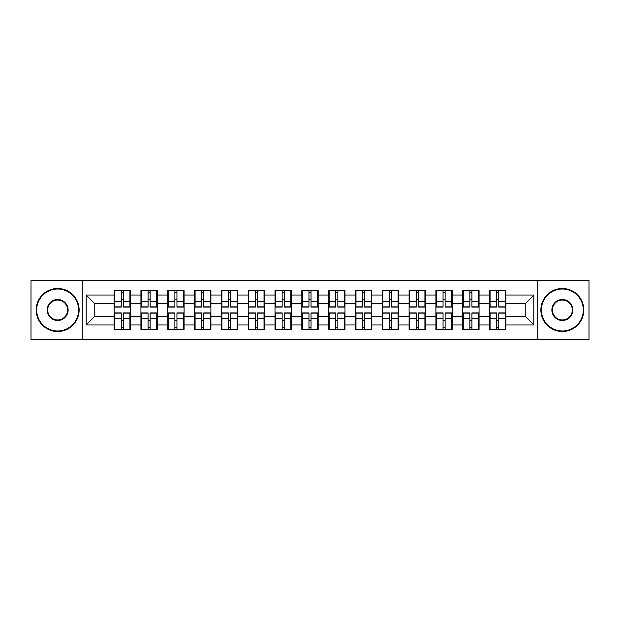 <?xml version="1.0" encoding="UTF-8"?>
<svg xmlns="http://www.w3.org/2000/svg" width="620" height="620" viewBox="0 0 620 620"><rect width="100%" height="100%" fill="white"/><g stroke="black" fill="none" stroke-linecap="round" stroke-linejoin="round"><path stroke-width="0.93" d="M537.773 339.481L589 339.481L589 280.519L537.773 280.519L537.773 339.481L82.227 339.481L82.227 280.519L31 280.519L31 339.481L82.227 339.481M505.881 320.92L505.37 320.92M490.071 320.92L489.552 320.92M489.552 299.08L490.071 299.08M505.37 299.08L505.881 299.08M505.881 296.848L505.37 296.848M490.071 296.848L489.552 296.848M489.552 323.152L490.071 323.152M505.37 323.152L505.881 323.152M479.066 320.92L478.555 320.92M463.249 320.92L462.737 320.92M462.737 299.08L463.249 299.08M478.555 299.08L479.066 299.08M479.066 296.848L478.555 296.848M463.249 296.848L462.737 296.848M462.737 323.152L463.249 323.152M478.555 323.152L479.066 323.152M452.251 320.92L451.732 320.92M436.433 320.92L435.922 320.92M435.922 299.08L436.433 299.08M451.732 299.08L452.251 299.08M452.251 296.848L451.732 296.848M436.433 296.848L435.922 296.848M435.922 323.152L436.433 323.152M451.732 323.152L452.251 323.152M425.436 320.92L424.917 320.92M409.618 320.92L409.099 320.92M409.099 299.08L409.618 299.08M424.917 299.08L425.436 299.08M425.436 296.848L424.917 296.848M409.618 296.848L409.099 296.848M409.099 323.152L409.618 323.152M424.917 323.152L425.436 323.152M398.614 320.92L398.102 320.92M382.803 320.92L382.284 320.92M382.284 299.08L382.803 299.08M398.102 299.08L398.614 299.08M398.614 296.848L398.102 296.848M382.803 296.848L382.284 296.848M382.284 323.152L382.803 323.152M398.102 323.152L398.614 323.152M371.798 320.92L371.287 320.92M355.981 320.92L355.469 320.92M355.469 299.08L355.981 299.08M371.287 299.08L371.798 299.08M371.798 296.848L371.287 296.848M355.981 296.848L355.469 296.848M355.469 323.152L355.981 323.152M371.287 323.152L371.798 323.152M344.983 320.92L344.464 320.92M329.166 320.92L328.654 320.92M328.654 299.08L329.166 299.08M344.464 299.08L344.983 299.08M344.983 296.848L344.464 296.848M329.166 296.848L328.654 296.848M328.654 323.152L329.166 323.152M344.464 323.152L344.983 323.152M318.169 320.92L317.649 320.92M302.351 320.92L301.832 320.92M301.832 299.08L302.351 299.08M317.649 299.08L318.169 299.08M318.169 296.848L317.649 296.848M302.351 296.848L301.832 296.848M301.832 323.152L302.351 323.152M317.649 323.152L318.169 323.152M291.346 320.92L290.834 320.92M275.536 320.92L275.017 320.92M275.017 299.08L275.536 299.08M290.834 299.08L291.346 299.08M291.346 296.848L290.834 296.848M275.536 296.848L275.017 296.848M275.017 323.152L275.536 323.152M290.834 323.152L291.346 323.152M264.531 320.92L264.019 320.92M248.713 320.92L248.202 320.92M248.202 299.08L248.713 299.08M264.019 299.08L264.531 299.08M264.531 296.848L264.019 296.848M248.713 296.848L248.202 296.848M248.202 323.152L248.713 323.152M264.019 323.152L264.531 323.152M237.716 320.92L237.197 320.92M221.898 320.92L221.387 320.92M221.387 299.08L221.898 299.08M237.197 299.08L237.716 299.08M237.716 296.848L237.197 296.848M221.898 296.848L221.387 296.848M221.387 323.152L221.898 323.152M237.197 323.152L237.716 323.152M210.901 320.92L210.381 320.92M195.083 320.92L194.564 320.92M194.564 299.08L195.083 299.08M210.381 299.08L210.901 299.08M210.901 296.848L210.381 296.848M195.083 296.848L194.564 296.848M194.564 323.152L195.083 323.152M210.381 323.152L210.901 323.152M184.078 320.92L183.567 320.92M168.268 320.92L167.749 320.92M167.749 299.08L168.268 299.08M183.567 299.08L184.078 299.08M184.078 296.848L183.567 296.848M168.268 296.848L167.749 296.848M167.749 323.152L168.268 323.152M183.567 323.152L184.078 323.152M157.263 320.92L156.751 320.92M141.445 320.92L140.934 320.92M140.934 299.08L141.445 299.08M156.751 299.08L157.263 299.08M157.263 296.848L156.751 296.848M141.445 296.848L140.934 296.848M140.934 323.152L141.445 323.152M156.751 323.152L157.263 323.152M537.773 280.519L82.227 280.519M525.225 316.363L525.225 303.637L505.881 303.637L505.881 316.363L525.225 316.363L533.82 324.958L533.82 295.043L505.881 295.043L505.881 290.579L489.552 290.579L489.552 303.637L479.066 303.637L479.066 316.363L489.552 316.363L489.552 303.637M533.82 324.958L505.881 324.958L505.881 329.422L489.552 329.422L489.552 324.958L479.066 324.958L479.066 329.422L462.737 329.422L462.737 324.958L452.251 324.958L452.251 329.422L435.922 329.422L435.922 324.958L425.436 324.958L425.436 329.422L409.099 329.422L409.099 324.958L398.614 324.958L398.614 329.422L382.284 329.422L382.284 324.958L371.798 324.958L371.798 329.422L355.469 329.422L355.469 324.958L344.983 324.958L344.983 329.422L328.654 329.422L328.654 324.958L318.169 324.958L318.169 329.422L301.832 329.422L301.832 324.958L291.346 324.958L291.346 329.422L275.017 329.422L275.017 324.958L264.531 324.958L264.531 329.422L248.202 329.422L248.202 324.958L237.716 324.958L237.716 329.422L221.387 329.422L221.387 324.958L210.901 324.958L210.901 329.422L194.564 329.422L194.564 324.958L184.078 324.958L184.078 329.422L167.749 329.422L167.749 324.958L157.263 324.958L157.263 329.422L140.934 329.422L140.934 324.958L130.448 324.958L130.448 329.422L114.119 329.422L114.119 324.958L86.18 324.958L86.18 295.043L114.119 295.043L114.119 303.637L94.775 303.637L94.775 316.363L114.119 316.363L114.119 303.637M489.552 295.043L479.066 295.043L479.066 290.579L462.737 290.579L462.737 295.043L452.251 295.043L452.251 290.579L435.922 290.579L435.922 295.043L425.436 295.043L425.436 290.579L409.099 290.579L409.099 295.043L398.614 295.043L398.614 290.579L382.284 290.579L382.284 295.043L371.798 295.043L371.798 290.579L355.469 290.579L355.469 295.043L344.983 295.043L344.983 290.579L328.654 290.579L328.654 295.043L318.169 295.043L318.169 290.579L301.832 290.579L301.832 295.043L291.346 295.043L291.346 290.579L275.017 290.579L275.017 295.043L264.531 295.043L264.531 290.579L248.202 290.579L248.202 295.043L237.716 295.043L237.716 290.579L221.387 290.579L221.387 295.043L210.901 295.043L210.901 290.579L194.564 290.579L194.564 295.043L184.078 295.043L184.078 290.579L167.749 290.579L167.749 295.043L157.263 295.043L157.263 290.579L140.934 290.579L140.934 295.043L130.448 295.043L130.448 290.579L114.119 290.579L114.119 295.043M489.552 316.363L489.552 324.958M479.066 316.363L479.066 324.958M479.066 295.043L479.066 303.637M452.251 316.363L462.737 316.363L462.737 303.637L452.251 303.637L452.251 324.958M462.737 316.363L462.737 324.958M462.737 295.043L462.737 303.637M452.251 295.043L452.251 303.637M425.436 316.363L435.922 316.363L435.922 303.637L425.436 303.637L425.436 324.958M435.922 316.363L435.922 324.958M435.922 295.043L435.922 303.637M425.436 295.043L425.436 303.637M398.614 316.363L409.099 316.363L409.099 303.637L398.614 303.637L398.614 324.958M409.099 316.363L409.099 324.958M409.099 295.043L409.099 303.637M398.614 295.043L398.614 303.637M371.798 316.363L382.284 316.363L382.284 303.637L371.798 303.637L371.798 324.958M382.284 316.363L382.284 324.958M382.284 295.043L382.284 303.637M371.798 295.043L371.798 303.637M344.983 316.363L355.469 316.363L355.469 303.637L344.983 303.637L344.983 324.958M355.469 316.363L355.469 324.958M355.469 295.043L355.469 303.637M344.983 295.043L344.983 303.637M318.169 316.363L328.654 316.363L328.654 303.637L318.169 303.637L318.169 324.958M328.654 316.363L328.654 324.958M328.654 295.043L328.654 303.637M318.169 295.043L318.169 303.637M291.346 316.363L301.832 316.363L301.832 303.637L291.346 303.637L291.346 324.958M301.832 316.363L301.832 324.958M301.832 295.043L301.832 303.637M291.346 295.043L291.346 303.637M264.531 316.363L275.017 316.363L275.017 303.637L264.531 303.637L264.531 324.958M275.017 316.363L275.017 324.958M275.017 295.043L275.017 303.637M264.531 295.043L264.531 303.637M237.716 316.363L248.202 316.363L248.202 303.637L237.716 303.637L237.716 324.958M248.202 316.363L248.202 324.958M248.202 295.043L248.202 303.637M237.716 295.043L237.716 303.637M210.901 316.363L221.387 316.363L221.387 303.637L210.901 303.637L210.901 324.958M221.387 316.363L221.387 324.958M221.387 295.043L221.387 303.637M210.901 295.043L210.901 303.637M184.078 316.363L194.564 316.363L194.564 303.637L184.078 303.637L184.078 324.958M194.564 316.363L194.564 324.958M194.564 295.043L194.564 303.637M184.078 295.043L184.078 303.637M157.263 316.363L167.749 316.363L167.749 303.637L157.263 303.637L157.263 324.958M167.749 316.363L167.749 324.958M167.749 295.043L167.749 303.637M157.263 295.043L157.263 303.637M130.448 316.363L140.934 316.363L140.934 303.637L130.448 303.637L130.448 324.958M140.934 316.363L140.934 324.958M140.934 295.043L140.934 303.637M130.448 295.043L130.448 303.637M130.448 320.92L129.929 320.92M114.63 320.92L114.119 320.92M114.119 299.08L114.63 299.08M129.929 299.08L130.448 299.08M130.448 296.848L129.929 296.848M114.63 296.848L114.119 296.848M114.119 323.152L114.63 323.152M129.929 323.152L130.448 323.152M114.119 316.363L114.119 324.958M94.775 316.363L86.18 324.958M86.18 295.043L94.775 303.637M505.881 316.363L505.881 324.958M505.881 295.043L505.881 303.637M533.82 295.043L525.225 303.637M129.929 290.579L129.929 307.078L123.31 307.078L123.31 290.579M121.249 290.579L121.249 307.078L114.63 307.078L114.63 290.579M121.249 292.81L123.31 292.81M123.31 299.173L121.249 299.173M114.63 329.422L114.63 312.922L121.249 312.922L121.249 329.422M123.31 329.422L123.31 312.922L129.929 312.922L129.929 329.422M123.31 327.19L121.249 327.19M121.249 320.827L123.31 320.827M57.645 330.971A20.971 20.971 0 0 0 78.616 310A20.971 20.971 0 0 0 57.645 289.029A20.971 20.971 0 0 0 36.673 310A20.971 20.971 0 0 0 57.645 330.971M57.645 288.509A21.491 21.491 0 0 1 79.135 310A21.491 21.491 0 0 1 57.645 331.491A21.491 21.491 0 0 1 36.154 310A21.491 21.491 0 0 1 57.645 288.509M57.645 320.486A10.486 10.486 0 0 1 47.159 310A10.486 10.486 0 0 1 57.645 299.514A10.486 10.486 0 0 1 68.13 310A10.486 10.486 0 0 1 57.645 320.486M57.645 300.026A9.974 9.974 0 0 0 47.678 310A9.974 9.974 0 0 0 57.645 319.974A9.974 9.974 0 0 0 67.619 310A9.974 9.974 0 0 0 57.645 300.026M562.356 330.971A20.971 20.971 0 0 0 583.327 310A20.971 20.971 0 0 0 562.356 289.029A20.971 20.971 0 0 0 541.384 310A20.971 20.971 0 0 0 562.356 330.971M562.356 288.509A21.491 21.491 0 0 1 583.846 310A21.491 21.491 0 0 1 562.356 331.491A21.491 21.491 0 0 1 540.865 310A21.491 21.491 0 0 1 562.356 288.509M562.356 320.486A10.486 10.486 0 0 1 551.87 310A10.486 10.486 0 0 1 562.356 299.514A10.486 10.486 0 0 1 572.841 310A10.486 10.486 0 0 1 562.356 320.486M562.356 300.026A9.974 9.974 0 0 0 552.381 310A9.974 9.974 0 0 0 562.356 319.974A9.974 9.974 0 0 0 572.322 310A9.974 9.974 0 0 0 562.356 300.026M156.751 290.579L156.751 307.078L150.133 307.078L150.133 290.579M148.064 290.579L148.064 307.078L141.445 307.078L141.445 290.579M148.064 292.81L150.133 292.81M150.133 299.173L148.064 299.173M183.567 290.579L183.567 307.078L176.948 307.078L176.948 290.579M174.887 290.579L174.887 307.078L168.268 307.078L168.268 290.579M174.887 292.81L176.948 292.81M176.948 299.173L174.887 299.173M210.381 290.579L210.381 307.078L203.763 307.078L203.763 290.579M201.702 290.579L201.702 307.078L195.083 307.078L195.083 290.579M201.702 292.81L203.763 292.81M203.763 299.173L201.702 299.173M237.197 290.579L237.197 307.078L230.578 307.078L230.578 290.579M228.517 290.579L228.517 307.078L221.898 307.078L221.898 290.579M228.517 292.81L230.578 292.81M230.578 299.173L228.517 299.173M264.019 290.579L264.019 307.078L257.401 307.078L257.401 290.579M255.332 290.579L255.332 307.078L248.713 307.078L248.713 290.579M255.332 292.81L257.401 292.81M257.401 299.173L255.332 299.173M141.445 329.422L141.445 312.922L148.064 312.922L148.064 329.422M150.133 329.422L150.133 312.922L156.751 312.922L156.751 329.422M150.133 327.19L148.064 327.19M148.064 320.827L150.133 320.827M168.268 329.422L168.268 312.922L174.887 312.922L174.887 329.422M176.948 329.422L176.948 312.922L183.567 312.922L183.567 329.422M176.948 327.19L174.887 327.19M174.887 320.827L176.948 320.827M195.083 329.422L195.083 312.922L201.702 312.922L201.702 329.422M203.763 329.422L203.763 312.922L210.381 312.922L210.381 329.422M203.763 327.19L201.702 327.19M201.702 320.827L203.763 320.827M221.898 329.422L221.898 312.922L228.517 312.922L228.517 329.422M230.578 329.422L230.578 312.922L237.197 312.922L237.197 329.422M230.578 327.19L228.517 327.19M228.517 320.827L230.578 320.827M248.713 329.422L248.713 312.922L255.332 312.922L255.332 329.422M257.401 329.422L257.401 312.922L264.019 312.922L264.019 329.422M257.401 327.19L255.332 327.19M255.332 320.827L257.401 320.827M290.834 290.579L290.834 307.078L284.216 307.078L284.216 290.579M282.154 290.579L282.154 307.078L275.536 307.078L275.536 290.579M282.154 292.81L284.216 292.81M284.216 299.173L282.154 299.173M275.536 329.422L275.536 312.922L282.154 312.922L282.154 329.422M284.216 329.422L284.216 312.922L290.834 312.922L290.834 329.422M284.216 327.19L282.154 327.19M282.154 320.827L284.216 320.827M317.649 290.579L317.649 307.078L311.031 307.078L311.031 290.579M308.969 290.579L308.969 307.078L302.351 307.078L302.351 290.579M308.969 292.81L311.031 292.81M311.031 299.173L308.969 299.173M302.351 329.422L302.351 312.922L308.969 312.922L308.969 329.422M311.031 329.422L311.031 312.922L317.649 312.922L317.649 329.422M311.031 327.19L308.969 327.19M308.969 320.827L311.031 320.827M344.464 290.579L344.464 307.078L337.846 307.078L337.846 290.579M335.784 290.579L335.784 307.078L329.166 307.078L329.166 290.579M335.784 292.81L337.846 292.81M337.846 299.173L335.784 299.173M329.166 329.422L329.166 312.922L335.784 312.922L335.784 329.422M337.846 329.422L337.846 312.922L344.464 312.922L344.464 329.422M337.846 327.19L335.784 327.19M335.784 320.827L337.846 320.827M371.287 290.579L371.287 307.078L364.669 307.078L364.669 290.579M362.599 290.579L362.599 307.078L355.981 307.078L355.981 290.579M362.599 292.81L364.669 292.81M364.669 299.173L362.599 299.173M355.981 329.422L355.981 312.922L362.599 312.922L362.599 329.422M364.669 329.422L364.669 312.922L371.287 312.922L371.287 329.422M364.669 327.19L362.599 327.19M362.599 320.827L364.669 320.827M398.102 290.579L398.102 307.078L391.483 307.078L391.483 290.579M389.422 290.579L389.422 307.078L382.803 307.078L382.803 290.579M389.422 292.81L391.483 292.81M391.483 299.173L389.422 299.173M382.803 329.422L382.803 312.922L389.422 312.922L389.422 329.422M391.483 329.422L391.483 312.922L398.102 312.922L398.102 329.422M391.483 327.19L389.422 327.19M389.422 320.827L391.483 320.827M424.917 290.579L424.917 307.078L418.299 307.078L418.299 290.579M416.237 290.579L416.237 307.078L409.618 307.078L409.618 290.579M416.237 292.81L418.299 292.81M418.299 299.173L416.237 299.173M409.618 329.422L409.618 312.922L416.237 312.922L416.237 329.422M418.299 329.422L418.299 312.922L424.917 312.922L424.917 329.422M418.299 327.19L416.237 327.19M416.237 320.827L418.299 320.827M451.732 290.579L451.732 307.078L445.114 307.078L445.114 290.579M443.052 290.579L443.052 307.078L436.433 307.078L436.433 290.579M443.052 292.81L445.114 292.81M445.114 299.173L443.052 299.173M436.433 329.422L436.433 312.922L443.052 312.922L443.052 329.422M445.114 329.422L445.114 312.922L451.732 312.922L451.732 329.422M445.114 327.19L443.052 327.19M443.052 320.827L445.114 320.827M478.555 290.579L478.555 307.078L471.936 307.078L471.936 290.579M469.867 290.579L469.867 307.078L463.249 307.078L463.249 290.579M469.867 292.81L471.936 292.81M471.936 299.173L469.867 299.173M463.249 329.422L463.249 312.922L469.867 312.922L469.867 329.422M471.936 329.422L471.936 312.922L478.555 312.922L478.555 329.422M471.936 327.19L469.867 327.19M469.867 320.827L471.936 320.827M505.37 290.579L505.37 307.078L498.751 307.078L498.751 290.579M496.69 290.579L496.69 307.078L490.071 307.078L490.071 290.579M496.69 292.81L498.751 292.81M498.751 299.173L496.69 299.173M490.071 329.422L490.071 312.922L496.69 312.922L496.69 329.422M498.751 329.422L498.751 312.922L505.37 312.922L505.37 329.422M498.751 327.19L496.69 327.19M496.69 320.827L498.751 320.827M121.249 301.777L114.63 301.777M121.249 306.861L114.63 306.861M129.929 301.777L123.31 301.777M129.929 306.861L123.31 306.861M123.31 318.223L129.929 318.223M123.31 313.139L129.929 313.139M114.63 318.223L121.249 318.223M114.63 313.139L121.249 313.139M148.064 301.777L141.445 301.777M148.064 306.861L141.445 306.861M156.751 301.777L150.133 301.777M156.751 306.861L150.133 306.861M174.887 301.777L168.268 301.777M174.887 306.861L168.268 306.861M183.567 301.777L176.948 301.777M183.567 306.861L176.948 306.861M201.702 301.777L195.083 301.777M201.702 306.861L195.083 306.861M210.381 301.777L203.763 301.777M210.381 306.861L203.763 306.861M228.517 301.777L221.898 301.777M228.517 306.861L221.898 306.861M237.197 301.777L230.578 301.777M237.197 306.861L230.578 306.861M255.332 301.777L248.713 301.777M255.332 306.861L248.713 306.861M264.019 301.777L257.401 301.777M264.019 306.861L257.401 306.861M150.133 318.223L156.751 318.223M150.133 313.139L156.751 313.139M141.445 318.223L148.064 318.223M141.445 313.139L148.064 313.139M176.948 318.223L183.567 318.223M176.948 313.139L183.567 313.139M168.268 318.223L174.887 318.223M168.268 313.139L174.887 313.139M203.763 318.223L210.381 318.223M203.763 313.139L210.381 313.139M195.083 318.223L201.702 318.223M195.083 313.139L201.702 313.139M230.578 318.223L237.197 318.223M230.578 313.139L237.197 313.139M221.898 318.223L228.517 318.223M221.898 313.139L228.517 313.139M257.401 318.223L264.019 318.223M257.401 313.139L264.019 313.139M248.713 318.223L255.332 318.223M248.713 313.139L255.332 313.139M282.154 301.777L275.536 301.777M282.154 306.861L275.536 306.861M290.834 301.777L284.216 301.777M290.834 306.861L284.216 306.861M284.216 318.223L290.834 318.223M284.216 313.139L290.834 313.139M275.536 318.223L282.154 318.223M275.536 313.139L282.154 313.139M308.969 301.777L302.351 301.777M308.969 306.861L302.351 306.861M317.649 301.777L311.031 301.777M317.649 306.861L311.031 306.861M311.031 318.223L317.649 318.223M311.031 313.139L317.649 313.139M302.351 318.223L308.969 318.223M302.351 313.139L308.969 313.139M335.784 301.777L329.166 301.777M335.784 306.861L329.166 306.861M344.464 301.777L337.846 301.777M344.464 306.861L337.846 306.861M337.846 318.223L344.464 318.223M337.846 313.139L344.464 313.139M329.166 318.223L335.784 318.223M329.166 313.139L335.784 313.139M362.599 301.777L355.981 301.777M362.599 306.861L355.981 306.861M371.287 301.777L364.669 301.777M371.287 306.861L364.669 306.861M364.669 318.223L371.287 318.223M364.669 313.139L371.287 313.139M355.981 318.223L362.599 318.223M355.981 313.139L362.599 313.139M389.422 301.777L382.803 301.777M389.422 306.861L382.803 306.861M398.102 301.777L391.483 301.777M398.102 306.861L391.483 306.861M391.483 318.223L398.102 318.223M391.483 313.139L398.102 313.139M382.803 318.223L389.422 318.223M382.803 313.139L389.422 313.139M416.237 301.777L409.618 301.777M416.237 306.861L409.618 306.861M424.917 301.777L418.299 301.777M424.917 306.861L418.299 306.861M418.299 318.223L424.917 318.223M418.299 313.139L424.917 313.139M409.618 318.223L416.237 318.223M409.618 313.139L416.237 313.139M443.052 301.777L436.433 301.777M443.052 306.861L436.433 306.861M451.732 301.777L445.114 301.777M451.732 306.861L445.114 306.861M445.114 318.223L451.732 318.223M445.114 313.139L451.732 313.139M436.433 318.223L443.052 318.223M436.433 313.139L443.052 313.139M469.867 301.777L463.249 301.777M469.867 306.861L463.249 306.861M478.555 301.777L471.936 301.777M478.555 306.861L471.936 306.861M471.936 318.223L478.555 318.223M471.936 313.139L478.555 313.139M463.249 318.223L469.867 318.223M463.249 313.139L469.867 313.139M496.69 301.777L490.071 301.777M496.69 306.861L490.071 306.861M505.37 301.777L498.751 301.777M505.37 306.861L498.751 306.861M498.751 318.223L505.37 318.223M498.751 313.139L505.37 313.139M490.071 318.223L496.69 318.223M490.071 313.139L496.69 313.139"/></g></svg>
